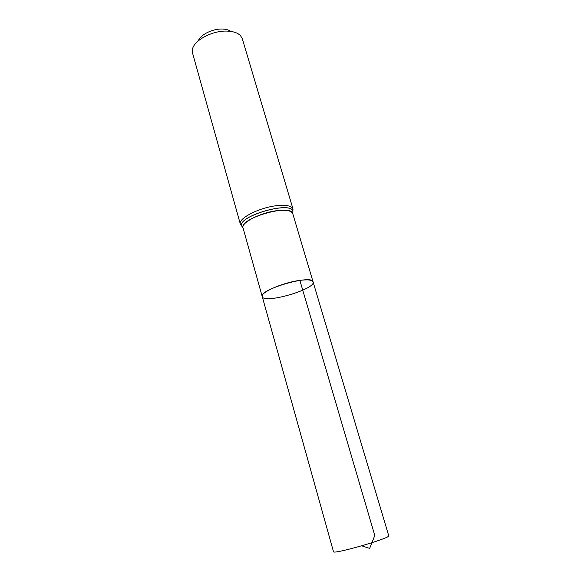 <?xml version="1.0" encoding="UTF-8"?>
<svg xmlns="http://www.w3.org/2000/svg" width="581" height="581" viewBox="0 0 581 581"><rect width="100%" height="100%" fill="white"/><g stroke="black" fill="none" stroke-linecap="round" stroke-linejoin="round"><path stroke-width="0.87" d="M299.869 280.376C283.114 282.446 260.048 292.512 262.227 296.571C263.476 304.379 316.18 289.164 313.086 281.894C312.237 279.889 307.828 279.381 299.869 280.376L374.781 535.493L369.669 548.391L361.716 545.828M230.889 31.425C228.921 30.009 226.191 29.217 222.697 29.05C213.002 28.469 200.452 34.584 198.303 40.83M293.006 208.993L242.292 38.716L240.585 35.753C237.963 32.979 233.627 31.439 227.599 31.127C212.682 30.197 193.429 40.503 192.405 49.661L192.543 53.074L240.367 224.186C237.636 218.282 261.159 206.625 278.786 205.492C287.145 204.94 291.887 206.11 293.006 208.993L292.73 213.597L388.725 535.733C391.282 537.941 332.492 554.906 333.487 551.681L262.227 296.571C258.552 289.541 312.447 273.985 313.086 281.894M279.33 210.431C287.225 209.879 291.698 210.947 292.744 213.634L292.73 213.597C291.328 203.27 238.74 218.449 243.054 227.934L243.061 227.97C240.512 222.487 262.721 211.564 279.33 210.431M243.003 227.781L241.718 226.024C237.447 216.19 291.219 200.67 292.846 211.266L292.86 211.223C291.234 200.612 237.404 216.154 241.681 225.994L243.003 227.781M243.061 227.97L262.227 296.571M240.367 224.186L243.054 227.934"/></g></svg>
